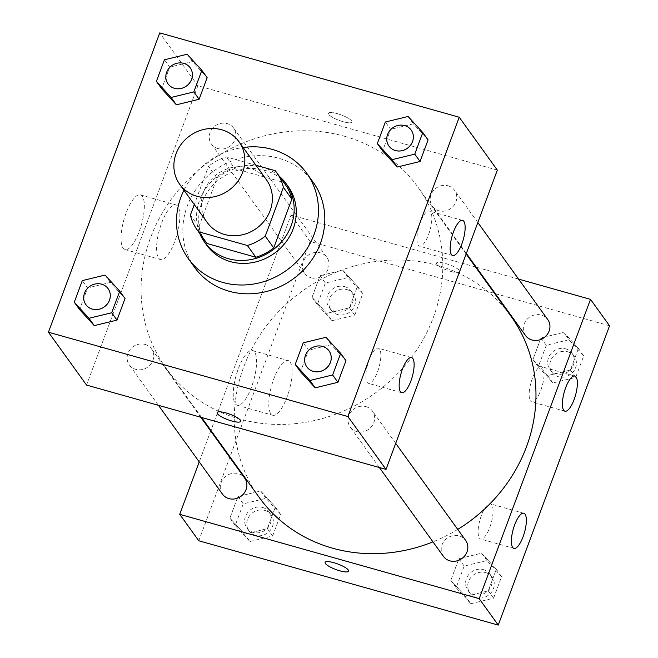 <?xml version="1.0" encoding="UTF-8"?>
<svg xmlns="http://www.w3.org/2000/svg" width="658" height="658" viewBox="0 0 658 658"><rect width="100%" height="100%" fill="white"/><g stroke="black" fill="none" stroke-linecap="round" stroke-linejoin="round"><path stroke-width="0.49" stroke-dasharray="3.29 2.47" d="M207.286 222.56A36.494 33.5 144.2 0 1 209.088 182.003A36.494 33.5 144.2 0 1 249.259 167.963A36.494 33.5 144.2 0 1 266.49 179.881M205.6 241.626A49.013 44.983 144.2 0 1 198.856 226.821L217 178.03L208.528 166.285L194.299 204.548M255.954 165.257L226.393 156.933A49.013 44.983 144.2 0 0 208.528 166.285M275.209 170.677L283.68 182.431L234.865 168.687L226.393 156.933M283.68 182.431A49.013 44.983 144.2 0 1 285.12 184.306M217 178.03A49.013 44.983 144.2 0 1 234.865 168.687M279.337 176.295A50.181 46.06 -35.8 0 0 218.423 175.604A50.181 46.06 -35.8 0 0 199.826 233.615M206.768 245.253A50.181 46.06 144.2 0 1 209.252 189.479A50.181 46.06 144.2 0 1 264.483 170.175A50.181 46.06 144.2 0 1 288.179 186.559M198.856 226.821L190.384 215.067M183.944 190.187A72.989 66.993 144.2 0 1 243.156 147.499M194.62 267.403A72.989 66.993 144.2 0 1 198.231 186.28A72.989 66.993 144.2 0 1 278.564 158.208A72.989 66.993 144.2 0 1 313.035 182.036M408.1 116.474L413.389 123.819L428.087 139.891L413.389 123.819L390.655 129.346L382.627 150.945L390.655 129.346L385.366 122.001M325.973 337.291L331.27 344.636L345.968 360.707L331.27 344.636L308.536 350.171L300.5 371.77L308.536 350.171L303.239 342.826M105.041 275.077L110.33 282.422L125.028 298.493L110.33 282.422L87.596 287.949L79.569 309.548L87.596 287.949L82.308 280.604M187.16 54.252L192.457 61.597L207.155 77.669L192.457 61.597L169.723 67.124L161.687 88.731L169.723 67.124L164.426 59.788M240.639 421.342L240.639 421.334A12.543 2.936 -159.6 0 0 229.905 414.211A12.543 2.936 -159.6 0 0 217.124 412.582A12.543 2.936 -159.6 0 0 217.124 412.591M126.089 213.06A28.409 9.105 105.7 0 0 124.987 249.555A28.409 9.105 105.7 0 0 141.454 224.674A28.409 9.105 105.7 0 0 140.384 194.867A28.409 9.105 105.7 0 0 126.089 213.06M497.333 170.109L197.869 85.779L159.754 32.9M197.869 85.779L86.56 385.078M161.629 223.07A28.409 9.105 -74.3 0 1 175.916 204.877A28.409 9.105 -74.3 0 1 176.986 234.684A28.409 9.105 -74.3 0 1 160.519 259.556A28.409 9.105 -74.3 0 1 161.629 223.07M351.627 120.883A12.543 2.936 -159.6 0 0 339.232 114.221A12.543 2.936 -159.6 0 0 328.432 113.291A12.543 2.936 -159.6 0 0 339.166 120.414A12.543 2.936 -159.6 0 0 351.948 122.034A12.543 2.936 -159.6 0 0 351.627 120.883M351.619 120.891A12.543 2.936 20.4 0 1 351.94 122.043A12.543 2.936 20.4 0 1 339.158 120.414A12.543 2.936 20.4 0 1 328.424 113.291A12.543 2.936 20.4 0 1 339.224 114.221A12.543 2.936 20.4 0 1 351.619 120.891M377.602 371.638A18.243 5.848 105.7 0 0 378.309 348.197A18.243 5.848 105.7 0 0 367.732 364.178A18.243 5.848 105.7 0 0 368.414 383.326A18.243 5.848 105.7 0 0 377.602 371.638M428.613 234.454A18.243 5.848 105.7 0 0 429.329 211.021A18.243 5.848 105.7 0 0 418.751 226.994A18.243 5.848 105.7 0 0 419.434 246.141A18.243 5.848 105.7 0 0 428.613 234.454M217.897 148.543A13.686 12.56 144.2 0 1 211.432 144.077A13.686 12.56 144.2 0 1 215.191 125.884A13.686 12.56 144.2 0 1 233.639 128.071A13.686 12.56 144.2 0 1 232.965 143.279A13.686 12.56 144.2 0 1 217.897 148.543M365.988 406.644A13.686 12.56 144.2 0 1 372.453 411.11A13.686 12.56 144.2 0 1 368.694 429.304A13.686 12.56 144.2 0 1 350.245 427.116A13.686 12.56 144.2 0 1 350.928 411.908A13.686 12.56 144.2 0 1 365.988 406.644M448.114 185.819A13.686 12.56 144.2 0 1 454.571 190.294A13.686 12.56 144.2 0 1 450.82 208.479A13.686 12.56 144.2 0 1 432.372 206.299A13.686 12.56 144.2 0 1 433.046 191.083A13.686 12.56 144.2 0 1 448.114 185.819M145.048 344.422A13.686 12.56 144.2 0 1 151.513 348.888A13.686 12.56 144.2 0 1 147.762 367.082A13.686 12.56 144.2 0 1 129.313 364.894A13.686 12.56 144.2 0 1 129.988 349.686A13.686 12.56 144.2 0 1 145.048 344.422M344.504 136.255A155.099 142.358 144.2 0 1 417.764 186.897A155.099 142.358 144.2 0 1 375.192 393.081A155.099 142.358 144.2 0 1 166.129 368.291A155.099 142.358 144.2 0 1 173.794 195.919A155.099 142.358 144.2 0 1 344.504 136.255M259.293 497.538A155.099 142.358 144.2 0 1 266.967 325.167A155.099 142.358 144.2 0 1 437.677 265.503A155.099 142.358 144.2 0 1 510.929 316.144M457.721 529.402A155.099 142.358 144.2 0 1 432.964 541.863M311.07 277.791A13.686 12.56 -35.8 0 0 326.129 272.527A13.686 12.56 -35.8 0 0 326.812 257.319A13.686 12.56 -35.8 0 0 308.363 255.131A13.686 12.56 -35.8 0 0 304.605 273.325A13.686 12.56 -35.8 0 0 311.07 277.791M443.418 556.364A13.686 12.56 144.2 0 1 444.092 541.156A13.686 12.56 144.2 0 1 459.161 535.892A13.686 12.56 144.2 0 1 465.625 540.358M525.545 335.547A13.686 12.56 144.2 0 1 526.219 320.339A13.686 12.56 144.2 0 1 541.279 315.075A13.686 12.56 144.2 0 1 547.744 319.541M222.486 494.15A13.686 12.56 144.2 0 1 223.161 478.934A13.686 12.56 144.2 0 1 238.221 473.67A13.686 12.56 144.2 0 1 244.686 478.144M518.603 279.107L476.269 267.189M475.479 266.967L291.042 215.026L210.93 430.439M210.716 431.015L199.234 461.891M326.73 313.364L312.032 297.293L320.068 275.694L342.802 270.158L357.5 286.23L349.464 307.829L326.73 313.364L349.464 307.829L357.5 286.23L342.802 270.158L320.068 275.694L312.032 297.293L326.73 313.364L332.027 320.709L354.761 315.174L362.788 293.575L348.09 277.503L325.356 283.03L317.329 304.638L332.027 320.709M244.611 534.181L229.913 518.109L237.941 496.51L260.675 490.983L275.373 507.055L267.345 528.654L244.611 534.181L267.345 528.654L275.373 507.055L260.675 490.983L237.941 496.51L229.913 518.109L244.611 534.181L249.9 541.526L272.634 535.999L280.67 514.4L265.972 498.328L243.238 503.855L235.202 525.454L249.9 541.526M465.543 596.403L450.845 580.331L458.881 558.732L481.615 553.197L496.313 569.269L488.277 590.876L465.543 596.403L488.277 590.876L496.313 569.269L481.615 553.197L458.881 558.732L450.845 580.331L465.543 596.403L470.84 603.748L493.574 598.212L501.602 576.614L486.904 560.542L464.17 566.077L456.142 587.676L470.84 603.748M609.555 325.792L310.099 241.461L198.782 540.769M563.733 332.38L578.431 348.452L570.404 370.051L547.67 375.578L532.972 359.507L540.999 337.908L563.733 332.38L540.999 337.908L532.972 359.507L547.67 375.578L570.404 370.051L578.431 348.452L563.733 332.38L569.03 339.725L546.296 345.253L538.26 366.851L552.959 382.923L575.692 377.396L583.728 355.797L569.03 339.725M489.823 527.321A18.243 5.848 105.7 0 0 490.539 503.888A18.243 5.848 105.7 0 0 479.962 519.861A18.243 5.848 105.7 0 0 480.644 539.017A18.243 5.848 105.7 0 0 489.823 527.321M540.843 390.145A18.243 5.848 105.7 0 0 541.559 366.703A18.243 5.848 105.7 0 0 530.981 382.685A18.243 5.848 105.7 0 0 531.664 401.832A18.243 5.848 105.7 0 0 540.843 390.145M254.539 352.005A28.409 9.105 105.7 0 0 252.614 350.549A28.409 9.105 105.7 0 0 236.148 375.43A28.409 9.105 105.7 0 0 237.209 405.238A28.409 9.105 105.7 0 0 252.656 383.746A28.409 9.105 105.7 0 0 254.539 352.005M310.099 241.461L291.042 215.026M451.092 271.507A12.543 2.936 -159.6 0 0 459.942 271.844A12.543 2.936 -159.6 0 0 449.2 264.722A12.543 2.936 -159.6 0 0 436.427 263.101A12.543 2.936 -159.6 0 0 451.092 271.507A12.543 2.936 20.4 0 1 436.419 263.11A12.543 2.936 20.4 0 1 449.2 264.73A12.543 2.936 20.4 0 1 459.934 271.853A12.543 2.936 20.4 0 1 451.092 271.515M290.079 362.015A28.409 9.105 -74.3 0 1 288.188 393.755A28.409 9.105 -74.3 0 1 272.749 415.247A28.409 9.105 -74.3 0 1 271.68 385.432A28.409 9.105 -74.3 0 1 288.146 360.559A28.409 9.105 -74.3 0 1 290.079 362.015M348.625 571.152L348.633 571.144A12.543 2.936 -159.6 0 0 333.96 562.73A12.543 2.936 -159.6 0 0 325.118 562.401A12.543 2.936 -159.6 0 0 325.11 562.401L325.118 562.401M344.693 286.633A13.686 12.56 144.2 0 1 351.158 291.099A13.686 12.56 144.2 0 1 347.408 309.293A13.686 12.56 144.2 0 1 328.959 307.105A13.686 12.56 144.2 0 1 329.633 291.897A13.686 12.56 144.2 0 1 344.693 286.633M354.761 315.174L349.464 307.829M362.788 293.575L357.5 286.23M348.09 277.503L342.802 270.158M325.356 283.03L320.068 275.694M317.329 304.638L312.032 297.293M346.815 289.569A13.686 12.56 144.2 0 1 353.28 294.044A13.686 12.56 144.2 0 1 349.521 312.229A13.686 12.56 144.2 0 1 331.073 310.041A13.686 12.56 144.2 0 1 331.747 294.833A13.686 12.56 144.2 0 1 346.815 289.569M262.575 507.458A13.686 12.56 144.2 0 1 269.04 511.924A13.686 12.56 144.2 0 1 265.281 530.118A13.686 12.56 144.2 0 1 246.832 527.93A13.686 12.56 144.2 0 1 247.515 512.722A13.686 12.56 144.2 0 1 262.575 507.458M272.634 535.999L267.345 528.654M280.67 514.4L275.373 507.055M265.972 498.328L260.675 490.983M243.238 503.855L237.941 496.51M235.202 525.454L229.913 518.109M264.689 510.394A13.686 12.56 144.2 0 1 271.154 514.86A13.686 12.56 144.2 0 1 267.403 533.054A13.686 12.56 144.2 0 1 248.954 530.866A13.686 12.56 144.2 0 1 249.629 515.658A13.686 12.56 144.2 0 1 264.689 510.394M565.633 348.855A13.686 12.56 144.2 0 1 572.098 353.321A13.686 12.56 144.2 0 1 568.339 371.515A13.686 12.56 144.2 0 1 549.891 369.327A13.686 12.56 144.2 0 1 550.573 354.119A13.686 12.56 144.2 0 1 565.633 348.855M552.959 382.923L547.67 375.578M575.692 377.396L570.404 370.051M583.728 355.797L578.431 348.452M546.296 345.253L540.999 337.908M538.26 366.851L532.972 359.507M567.747 351.791A13.686 12.56 144.2 0 1 574.212 356.258A13.686 12.56 144.2 0 1 570.461 374.451A13.686 12.56 144.2 0 1 552.013 372.264A13.686 12.56 144.2 0 1 552.687 357.055A13.686 12.56 144.2 0 1 567.747 351.791M483.507 569.672A13.686 12.56 144.2 0 1 489.971 574.138A13.686 12.56 144.2 0 1 486.221 592.332A13.686 12.56 144.2 0 1 467.772 590.144A13.686 12.56 144.2 0 1 468.447 574.936A13.686 12.56 144.2 0 1 483.507 569.672M493.574 598.212L488.277 590.876M501.602 576.614L496.313 569.269M486.904 560.542L481.615 553.197M464.17 566.077L458.881 558.732M456.142 587.676L450.845 580.331M485.629 572.608A13.686 12.56 144.2 0 1 492.094 577.082A13.686 12.56 144.2 0 1 488.335 595.268A13.686 12.56 144.2 0 1 469.886 593.088A13.686 12.56 144.2 0 1 470.569 577.872A13.686 12.56 144.2 0 1 485.629 572.608M168.02 83.846A13.686 12.56 144.2 0 1 168.711 68.646A13.686 12.56 144.2 0 1 183.763 63.382A13.686 12.56 144.2 0 1 190.22 67.84M192.457 61.597L169.723 67.124M85.894 304.67A13.686 12.56 144.2 0 1 86.585 289.462A13.686 12.56 144.2 0 1 101.645 284.207A13.686 12.56 144.2 0 1 108.101 288.665M110.33 282.422L87.596 287.949M388.952 146.068A13.686 12.56 144.2 0 1 389.643 130.86A13.686 12.56 144.2 0 1 404.703 125.604A13.686 12.56 144.2 0 1 411.16 130.062M413.389 123.819L390.655 129.346M306.834 366.884A13.686 12.56 144.2 0 1 307.525 351.685A13.686 12.56 144.2 0 1 322.576 346.421A13.686 12.56 144.2 0 1 329.033 350.879M331.27 344.636L308.536 350.171M124.987 249.555L160.519 259.556M140.384 194.867L175.916 204.877M411.587 357.565L378.309 348.197M401.693 392.694L368.414 383.326M462.599 220.389L429.329 211.021M452.704 255.518L419.434 246.141M466.135 253.996L417.764 186.897M201.578 417.468L166.129 368.291M211.432 144.077L304.605 273.325M233.639 128.071L326.812 257.319M395.705 443.369L372.453 411.11M379.395 467.55L350.245 427.116M477.831 222.544L454.571 190.294M466.341 253.42L432.372 206.299M200.789 417.254L151.513 348.888M158.455 405.328L129.313 364.894M523.809 513.256L490.539 503.888M513.923 548.385L480.644 539.017M574.829 376.072L541.559 366.703M564.934 411.201L531.664 401.832M237.209 405.238L272.749 415.247M252.614 350.549L288.146 360.559M353.28 294.044L351.158 291.099M331.073 310.041L328.959 307.105M271.154 514.86L269.04 511.924M248.954 530.866L246.832 527.93M574.212 356.258L572.098 353.321M552.013 372.264L549.891 369.327M492.094 577.082L489.971 574.138M469.886 593.088L467.772 590.144"/><path stroke-width="0.99" d="M221.73 129.774A36.494 33.5 144.2 0 1 238.961 141.692A36.494 33.5 144.2 0 1 228.951 190.203A36.494 33.5 144.2 0 1 179.757 184.372A36.494 33.5 144.2 0 1 181.559 143.814A36.494 33.5 144.2 0 1 221.73 129.774M238.961 141.692L266.49 179.881A36.494 33.5 144.2 0 1 256.472 228.392A36.494 33.5 144.2 0 1 207.286 222.56L179.757 184.372M194.299 204.548L190.384 215.067A49.013 44.983 144.2 0 0 197.129 229.881A49.013 44.983 144.2 0 0 198.568 231.756L247.383 245.508A49.013 44.983 144.2 0 0 265.248 236.156L283.392 187.365A49.013 44.983 144.2 0 0 276.648 172.561A49.013 44.983 144.2 0 0 275.209 170.677L255.954 165.257M265.248 236.156L273.72 247.901L291.864 199.119L283.392 187.365M276.648 172.561L285.12 184.306A49.013 44.983 144.2 0 1 291.864 199.119M273.72 247.901A49.013 44.983 144.2 0 1 255.847 257.253L247.383 245.508M197.129 229.881L205.6 241.626A49.013 44.983 144.2 0 0 207.04 243.509L255.847 257.253M199.826 233.615A50.181 46.06 -35.8 0 0 204.654 242.309A50.181 46.06 -35.8 0 0 250.928 259.573A50.181 46.06 -35.8 0 0 291.107 225.85A50.181 46.06 -35.8 0 0 286.065 183.623A50.181 46.06 -35.8 0 0 279.337 176.295M286.065 183.623L288.179 186.559A50.181 46.06 144.2 0 1 293.229 228.787A50.181 46.06 144.2 0 1 253.042 262.509A50.181 46.06 144.2 0 1 206.768 245.253L204.654 242.309M207.04 243.509L198.568 231.756M243.156 147.499A72.989 66.993 144.2 0 1 272.215 149.391A72.989 66.993 144.2 0 1 306.686 173.227A72.989 66.993 144.2 0 1 286.649 270.249A72.989 66.993 144.2 0 1 188.27 258.586A72.989 66.993 144.2 0 1 183.944 190.187M306.686 173.227L313.035 182.036A72.989 66.993 144.2 0 1 293.007 279.066A72.989 66.993 144.2 0 1 194.62 267.403L188.27 258.586M347.901 416.539L459.218 117.231L159.754 32.9L48.445 332.208L347.901 416.539L386.016 469.409L497.333 170.109L459.218 117.231M377.33 143.6L382.627 150.945L397.325 167.017L420.059 161.49L428.087 139.891L422.798 132.546L408.1 116.474L385.366 122.001L377.33 143.6L392.028 159.672L414.762 154.145L422.798 132.546M295.212 364.425L300.5 371.77L315.198 387.842L337.932 382.306L345.968 360.707L340.671 353.362L325.973 337.291L303.239 342.826L295.212 364.425L309.91 380.497L332.644 374.97L340.671 353.362M74.272 302.203L79.569 309.548L94.267 325.62L117.001 320.092L125.028 298.493L119.74 291.149L105.041 275.077L82.308 280.604L74.272 302.203L88.97 318.275L111.704 312.747L119.74 291.149M156.398 81.386L161.687 88.731L176.385 104.803L199.119 99.268L207.155 77.669L201.858 70.324L187.16 54.252L164.426 59.788L156.398 81.386L171.096 97.458L193.83 91.923L201.858 70.324M217.436 413.742A12.543 2.936 20.4 0 1 217.115 412.591A12.543 2.936 20.4 0 1 229.897 414.211A12.543 2.936 20.4 0 1 240.639 421.342A12.543 2.936 20.4 0 1 229.831 420.413A12.543 2.936 20.4 0 1 217.436 413.742M386.016 469.409L86.56 385.078L48.445 332.208M217.124 412.591A12.543 2.936 -159.6 0 0 217.444 413.734A12.543 2.936 -159.6 0 0 229.831 420.396A12.543 2.936 -159.6 0 0 240.639 421.334M410.872 381.007A18.243 5.848 -74.3 0 1 401.693 392.694A18.243 5.848 -74.3 0 1 401.002 373.547A18.243 5.848 -74.3 0 1 411.587 357.565A18.243 5.848 -74.3 0 1 410.872 381.007M461.891 243.822A18.243 5.848 -74.3 0 1 452.704 255.518A18.243 5.848 -74.3 0 1 452.021 236.362A18.243 5.848 -74.3 0 1 462.599 220.389A18.243 5.848 -74.3 0 1 461.891 243.822M466.135 253.996L510.929 316.144A155.099 142.358 144.2 0 1 457.721 529.402M432.964 541.863A155.099 142.358 144.2 0 1 259.293 497.538L201.578 417.468M395.705 443.369L465.625 540.358A13.686 12.56 144.2 0 1 461.867 558.552A13.686 12.56 144.2 0 1 443.418 556.364L379.395 467.55M477.831 222.544L547.744 319.541A13.686 12.56 144.2 0 1 543.985 337.735A13.686 12.56 144.2 0 1 525.545 335.547L466.341 253.42M200.789 417.254L244.686 478.144A13.686 12.56 144.2 0 1 240.927 496.338A13.686 12.56 144.2 0 1 222.486 494.15L158.455 405.328M590.497 299.357L479.189 598.665L498.246 625.1L609.555 325.792L590.497 299.357L518.603 279.107M476.269 267.189L475.479 266.967M210.93 430.439L210.716 431.015M199.234 461.891L179.724 514.326L479.189 598.665M512.681 547.448A18.243 5.848 -74.3 0 1 513.89 527.058A18.243 5.848 -74.3 0 1 523.809 513.256A18.243 5.848 -74.3 0 1 523.102 536.698A18.243 5.848 -74.3 0 1 513.923 548.385A18.243 5.848 -74.3 0 1 512.681 547.448M576.063 377.009A18.243 5.848 -74.3 0 1 574.121 399.513A18.243 5.848 -74.3 0 1 564.934 411.201A18.243 5.848 -74.3 0 1 564.251 392.053A18.243 5.848 -74.3 0 1 574.829 376.072A18.243 5.848 -74.3 0 1 576.063 377.009M179.724 514.326L198.782 540.769L498.246 625.1M333.96 562.738A12.543 2.936 20.4 0 1 348.625 571.152A12.543 2.936 20.4 0 1 335.843 569.532A12.543 2.936 20.4 0 1 325.11 562.401A12.543 2.936 20.4 0 1 333.96 562.738M325.11 562.401A12.543 2.936 -159.6 0 0 335.851 569.524A12.543 2.936 -159.6 0 0 348.633 571.144M190.22 67.84A13.686 12.56 144.2 0 1 190.228 67.856A13.686 12.56 144.2 0 1 186.469 86.042A13.686 12.56 144.2 0 1 168.029 83.862A13.686 12.56 144.2 0 1 168.02 83.846L168.012 83.837A13.686 12.56 144.2 0 1 168.687 68.621A13.686 12.56 144.2 0 1 183.746 63.357A13.686 12.56 144.2 0 1 190.211 67.832A13.686 12.56 144.2 0 1 186.453 86.025A13.686 12.56 144.2 0 1 168.012 83.837M161.687 88.731L176.385 104.803L171.096 97.458M176.385 104.803L199.119 99.268L193.83 91.923M199.119 99.268L207.155 77.669M108.093 288.648A13.686 12.56 144.2 0 1 104.334 306.842A13.686 12.56 144.2 0 1 85.885 304.654A13.686 12.56 144.2 0 1 86.56 289.446A13.686 12.56 144.2 0 1 101.628 284.182A13.686 12.56 144.2 0 1 108.093 288.648L108.109 288.673A13.686 12.56 144.2 0 1 108.109 288.673A13.686 12.56 144.2 0 1 104.351 306.867A13.686 12.56 144.2 0 1 85.902 304.679A13.686 12.56 144.2 0 1 85.894 304.67M79.569 309.548L94.267 325.62L88.97 318.275M94.267 325.62L117.001 320.092L111.704 312.747M117.001 320.092L125.028 298.493M411.151 130.045L411.168 130.07A13.686 12.56 144.2 0 1 411.168 130.07A13.686 12.56 144.2 0 1 407.409 148.264A13.686 12.56 144.2 0 1 388.96 146.076A13.686 12.56 144.2 0 1 388.952 146.068L388.944 146.051A13.686 12.56 144.2 0 1 389.618 130.843A13.686 12.56 144.2 0 1 404.686 125.579A13.686 12.56 144.2 0 1 411.151 130.045A13.686 12.56 144.2 0 1 407.392 148.239A13.686 12.56 144.2 0 1 388.944 146.051M382.627 150.945L397.325 167.017L392.028 159.672M397.325 167.017L420.059 161.49L414.762 154.145M420.059 161.49L428.087 139.891M329.041 350.895L329.025 350.87A13.686 12.56 144.2 0 1 329.041 350.895A13.686 12.56 144.2 0 1 325.291 369.089A13.686 12.56 144.2 0 1 306.842 366.901A13.686 12.56 144.2 0 1 306.834 366.884A13.686 12.56 144.2 0 1 307.5 351.668A13.686 12.56 144.2 0 1 322.56 346.404A13.686 12.56 144.2 0 1 329.025 350.87A13.686 12.56 144.2 0 1 325.266 369.064A13.686 12.56 144.2 0 1 306.825 366.876L306.842 366.901M300.5 371.77L315.198 387.842L309.91 380.497M315.198 387.842L337.932 382.306L332.644 374.97M337.932 382.306L345.968 360.707"/></g></svg>
